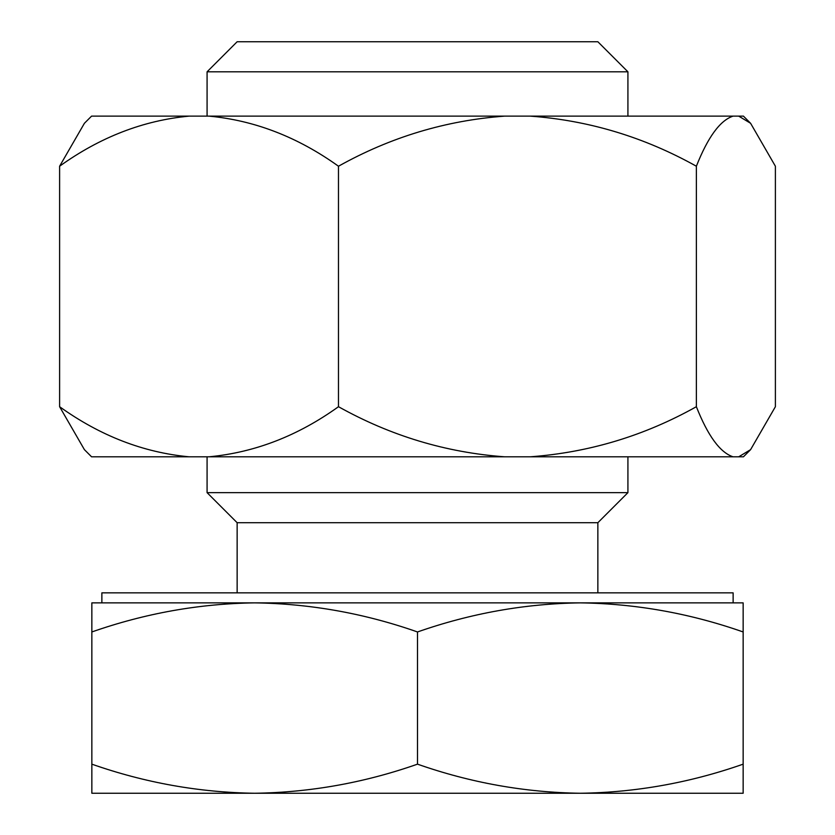 <?xml version="1.0" encoding="UTF-8"?>
<svg xmlns="http://www.w3.org/2000/svg" width="835" height="835" viewBox="0 0 835 835"><rect width="100%" height="100%" fill="white"/><g stroke="black" fill="none" stroke-linecap="round" stroke-linejoin="round"><path stroke-width="1.25" d="M254.675 602.87L91.85 602.87L91.85 631.959C145.019 613.328 199.294 603.632 254.675 602.87C310.192 603.653 364.467 613.349 417.5 631.959C470.669 613.328 524.944 603.632 580.325 602.87C635.842 603.653 690.117 613.349 743.15 631.959L743.15 602.87L101.87 602.87L101.87 592.85L733.13 592.85L733.13 602.87M597.86 592.85L597.86 522.71L237.14 522.71L207.08 492.65L627.92 492.65L627.92 456.808M597.86 522.71L627.92 492.65M237.14 41.75L597.86 41.75L627.92 71.81L207.08 71.81L237.14 41.75M237.14 592.85L237.14 522.71M627.92 116.128L627.92 71.81M207.08 492.65L207.08 456.808M207.08 116.128L207.08 71.81M91.85 764.161C144.883 782.771 199.158 792.467 254.675 793.25C310.056 792.488 364.331 782.792 417.5 764.161C470.533 782.771 524.808 792.467 580.325 793.25C635.706 792.488 689.981 782.792 743.15 764.161L743.15 793.25L91.85 793.25L91.85 631.959M417.5 764.161L417.5 631.959M743.15 764.161L743.15 631.959M750.592 449.647L743.432 456.808L738.704 456.808L750.592 449.647L775.391 406.708L775.391 166.228L750.592 123.288L738.704 116.128L733.047 116.128C720.114 120.407 707.882 137.107 696.369 166.228L696.369 406.708C707.871 435.839 720.094 452.539 733.047 456.808L91.568 456.808L84.408 449.647L59.609 406.708C100.263 435.839 143.411 452.539 189.065 456.808M696.369 166.228C644.213 137.097 588.832 120.397 530.246 116.128L504.611 116.128C445.827 120.449 390.446 137.149 338.478 166.228L338.478 406.708C390.644 435.839 446.026 452.539 504.611 456.808M530.246 456.808C589.03 452.497 644.401 435.797 696.369 406.708M738.704 456.808L733.047 456.808M338.478 166.228C297.834 137.097 254.685 120.397 209.032 116.128L189.065 116.128C143.255 120.449 100.106 137.149 59.609 166.228L59.609 406.708M59.609 166.228L84.408 123.288L91.568 116.128L189.065 116.128M209.032 456.808C254.842 452.497 297.991 435.797 338.478 406.708M733.047 116.128L530.246 116.128M750.592 123.288L743.432 116.128L738.704 116.128M504.611 116.128L209.032 116.128"/></g></svg>
